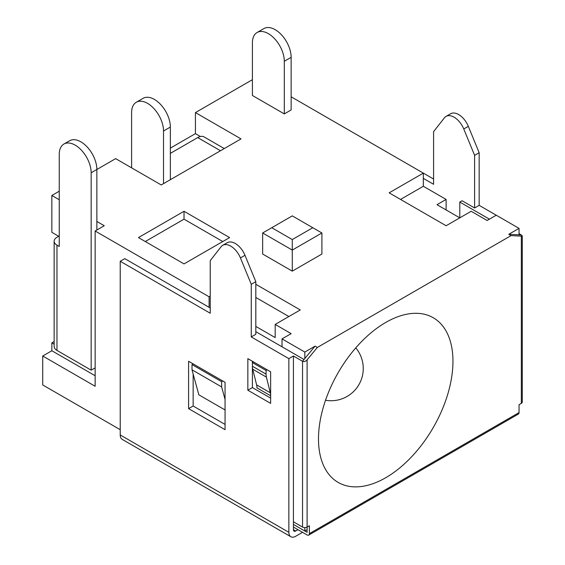 <?xml version="1.0" encoding="UTF-8"?>
<svg xmlns="http://www.w3.org/2000/svg" width="565" height="565" viewBox="0 0 565 565"><rect width="100%" height="100%" fill="white"/><g stroke="black" fill="none" stroke-linecap="round" stroke-linejoin="round"><path stroke-width="0.85" d="M136.285 102.258L143.122 98.31A22.558 13.023 60 0 1 160.509 104.356A22.558 13.023 60 0 1 170.355 127.061L170.355 179.691L163.518 183.639L163.518 131.009A22.558 13.023 -120 0 0 153.673 108.303A22.558 13.023 -120 0 0 136.285 102.258A22.558 13.023 -120 0 0 131.61 112.59L131.61 167.847M170.355 153.376L197.708 137.585A12.889 7.444 -60 0 1 204.149 136.949L224.27 148.567M252.4 42.848L252.4 95.485L284.308 113.904L284.308 61.274A22.558 13.023 -120 0 0 274.456 38.568A22.558 13.023 -120 0 0 257.075 32.523A22.558 13.023 -120 0 0 252.4 42.848M257.075 32.523L263.912 28.575A22.558 13.023 60 0 1 281.299 34.62A22.558 13.023 60 0 1 291.145 57.326L284.308 61.274M284.308 113.904L291.145 109.956L291.145 57.326M59.254 191.203L51.846 195.483L59.254 199.756M96.855 221.466L104.264 225.746L95.146 231.007L95.146 386.269L42.728 356.007L51.846 350.745L95.146 375.746M163.518 183.639L161.237 184.953L115.663 158.638L96.855 169.493L96.855 230.019M170.355 179.691L241.008 138.905L195.426 112.59L195.426 133.644L170.355 148.115M252.4 79.693L195.426 112.59M433.581 179.034L291.145 96.799M459.79 202.058L459.79 217.85L436.999 204.692L446.117 199.431L423.326 186.273L423.326 173.116L389.144 192.849L446.117 225.746L471.189 211.275L487.136 220.484L496.254 215.216L479.162 205.349L474.607 207.984L462.071 200.745L459.79 202.058L489.417 219.163M522.272 235.852L522.272 402.061A3.22 1.857 180 0 1 521.326 403.375L521.326 236.149L522.265 235.852L521.326 234.955L519.044 234.835L519.044 228.373L496.254 215.216M519.044 228.373L508.79 234.298L511.071 235.612L317.353 347.454L307.099 359.834L307.099 527.06A3.22 1.857 180 0 1 302.536 527.06L293.426 521.799L293.426 529.695A3.22 1.857 -60 0 0 294.09 531.171A3.22 1.857 -60 0 0 295.7 531.008L293.426 529.695M315.072 346.14L304.818 352.059L304.818 358.521L315.072 346.14L317.353 347.454M304.818 352.059L282.027 338.901L291.145 333.64L275.19 324.43L300.262 309.952L255.818 284.294M95.146 231.007L209.099 296.795L210.237 296.138M229.609 237.59L184.028 211.275L138.453 237.59L184.028 263.904L229.609 237.59M292.282 271.136L292.282 250.083L262.654 232.985L262.654 254.031L292.282 271.136L321.909 254.031L321.909 232.985L292.282 215.879L271.772 227.716L292.282 239.56L312.798 227.716M292.282 239.56L292.282 250.083L321.909 232.985M262.654 232.985L271.772 227.716M222.772 241.538L184.028 219.163L145.29 241.538M184.028 211.275L184.028 219.163M51.846 195.483L51.846 232.321L59.254 236.601M54.141 341.528L51.846 342.849L51.846 350.745M51.846 342.849L54.141 344.177M42.728 356.007L42.728 384.956L120.218 429.69M519.044 407.323L519.044 404.695L521.326 403.375M446.117 199.431L446.117 209.954M446.039 116.397L450.595 113.763A16.117 9.301 60 0 1 468.329 126.355L463.766 128.982A16.117 9.301 60 0 0 446.039 116.397A16.117 9.301 60 0 0 444.422 117.81L433.581 131.666L433.581 184.296L423.326 178.378M521.326 234.955L519.044 233.642M468.329 126.355L479.162 152.72L479.162 205.349M479.162 152.72L474.607 155.347L474.607 207.984M463.766 128.982L474.607 155.347M293.426 527.06L297.981 529.695L295.7 531.008M304.818 527.604L304.818 531.008L293.426 524.426L307.099 532.322L307.099 529.695L304.818 531.008M304.012 359.488L255.818 331.662M282.027 338.901L282.027 346.797M209.099 296.795L209.099 307.325M192.008 369.821L221.635 386.926L221.635 381.665L192.008 364.559L192.008 369.821L198.845 394.822L225.054 409.957M307.099 529.695L307.099 527.06L309.373 525.747L309.373 533.643L519.044 412.591A3.22 1.857 60 0 1 518.38 414.06L308.709 535.111A3.22 1.857 -120 0 0 309.373 533.643M304.818 358.521L302.536 361.268L293.426 356.007L288.863 358.641L251.263 336.931L255.818 334.296L255.818 281.667L244.984 255.302A16.117 9.301 -120 0 0 227.25 242.71L222.695 245.337A16.117 9.301 -120 0 0 221.077 246.757L210.237 260.613L210.237 313.243L120.218 261.27L120.218 434.958A9.669 5.579 120 0 0 122.224 439.379L290.869 536.75A9.669 5.579 120 0 0 295.7 536.27L302.536 532.322M210.237 307.981L124.773 258.643L120.218 261.27M193.145 373.988L193.145 406.009L225.054 424.428M193.145 363.902L192.008 364.559M297.981 529.695L307.099 534.956A3.22 1.857 -120 0 0 308.709 535.111M519.044 234.835L508.79 234.298M521.326 236.149L511.071 235.612M288.863 358.641L288.863 532.322A9.669 5.579 120 0 0 290.869 536.75M293.426 356.007L293.426 521.799M519.044 412.591L519.044 404.695M318.49 438.899A95.082 54.897 -60 0 1 359.997 343.216A95.082 54.897 -60 0 1 433.263 317.749A95.082 54.897 -60 0 1 452.953 361.268A95.082 54.897 -60 0 1 411.454 456.958A95.082 54.897 -60 0 1 338.181 482.425A95.082 54.897 -60 0 1 318.49 438.899M200.384 136.504L195.426 133.644M302.536 527.06L302.536 361.268C304.139 361.925 305.665 361.445 307.099 359.834M423.326 186.273L400.536 199.431M288.863 316.534L255.818 297.458M255.818 326.401L275.19 337.588L275.19 324.43M251.263 336.931L251.263 284.294L240.429 257.93A16.117 9.301 -120 0 0 222.695 245.337M225.054 382.321L188.59 361.268L188.59 408.636L225.054 429.69L225.054 382.321M270.635 371.798L247.844 358.641L247.844 390.217L270.635 403.375L270.635 371.798L270.635 395.783A16.117 9.301 -60 0 0 270.296 392.788L266.412 377.116A16.117 9.301 120 0 1 266.073 374.122L266.073 370.478L252.4 362.589L252.4 387.583L270.635 398.113M251.263 284.294L255.818 281.667M188.59 408.636L193.145 406.009M247.844 390.217L252.4 387.583M252.4 361.268L252.4 362.589L253.544 361.925M270.635 395.783L256.962 387.894A16.117 9.301 120 0 0 256.616 384.892L252.739 369.227A16.117 9.301 -60 0 1 252.4 366.233L266.073 374.122M267.217 369.821L266.073 370.478M221.635 386.926L225.054 399.427M222.772 381.008L221.635 381.665M58.682 236.269L56.973 237.258A9.669 5.579 0 0 0 54.141 241.206A9.669 5.579 0 0 0 56.973 245.154L56.973 350.42L91.163 370.153L95.146 367.85M91.163 370.153L91.163 172.784A22.558 13.023 -120 0 0 81.311 150.078A22.558 13.023 -120 0 0 63.93 144.033A22.558 13.023 -120 0 0 59.254 154.365L59.254 246.467L56.973 245.154M63.93 144.033L69.622 140.749A22.558 13.023 60 0 1 87.01 146.787A22.558 13.023 60 0 1 96.855 169.493L91.163 172.784M56.973 350.42A9.669 5.579 180 0 1 54.141 346.472L54.141 241.206M163.518 131.009L170.355 127.061M197.708 137.585L220.491 150.749M288.863 532.322L120.218 434.958M240.429 257.93L244.984 255.302M256.616 384.892L270.296 392.788M252.739 369.227L266.412 377.116M325.525 400.267A32.233 32.233 0 0 0 355.781 347.863"/></g></svg>
